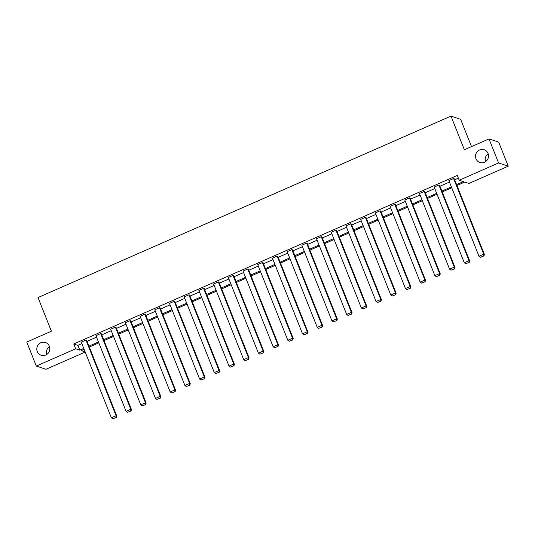 <?xml version="1.0" encoding="UTF-8"?>
<svg xmlns="http://www.w3.org/2000/svg" width="535" height="535" viewBox="0 0 535 535"><rect width="100%" height="100%" fill="white"/><g stroke="black" fill="none" stroke-linecap="round" stroke-linejoin="round"><path stroke-width="0.8" d="M49.347 346.225A6.721 6.487 108.4 0 1 41.195 355.253A6.721 6.487 108.4 0 1 38.587 344.373A6.721 6.487 108.4 0 1 49.347 346.225M488.047 153.458A6.721 6.487 108.4 0 1 479.895 162.486A6.721 6.487 108.4 0 1 477.294 151.606A6.721 6.487 108.4 0 1 488.047 153.458M46.839 354.431A6.721 6.487 108.4 0 1 49.461 346.533M485.539 161.664A6.721 6.487 108.4 0 1 488.161 153.766M471.509 146.61L460.648 119.318L450.978 116.102L38.012 297.56L51.4 331.205L26.75 342.039L36.313 366.067L75.669 348.78L79.809 350.157L83.761 348.419M450.978 116.102L464.367 149.746L489.017 138.913L498.687 142.129L508.25 166.164L468.894 183.451L464.755 182.074L456.943 185.511M85.205 352.05L45.983 369.284L36.313 366.067M489.017 138.913L498.58 162.948L508.25 166.164M101.329 333.82L100.68 333.606L130.794 409.275L131.443 409.496L101.329 333.82M127.477 412.351L131.042 410.987L127.477 412.351L126.079 411.348L95.966 335.672L100.68 333.606M130.741 320.9L130.085 320.679L160.199 396.355L160.854 396.569L130.741 320.9M156.889 399.431L160.446 398.067L156.889 399.431L155.491 398.421L125.377 322.752L130.085 320.679M160.152 307.973L159.497 307.759L189.611 383.428L190.266 383.648L160.152 307.973M186.3 386.504L189.858 385.14L186.3 386.504L184.896 385.501L154.782 309.825L159.497 307.759M189.564 295.052L188.909 294.832L219.022 370.508L219.678 370.722L189.564 295.052M215.712 373.584L219.27 372.22L215.712 373.584L214.308 372.581L184.194 296.905L188.909 294.832M218.969 282.126L218.32 281.912L248.434 357.581L249.083 357.801L218.969 282.126M245.117 360.657L248.681 359.299L245.117 360.657L243.719 359.654L213.605 283.985L218.32 281.912M248.38 269.205L247.725 268.991L277.839 344.66L278.494 344.881L248.38 269.205M274.529 347.737L278.086 346.372L274.529 347.737L273.131 346.733L243.017 271.058L247.725 268.991M277.792 256.285L277.137 256.064L307.25 331.74L307.906 331.954L277.792 256.285M303.94 334.816L307.498 333.452L303.94 334.816L302.536 333.807L272.422 258.137L277.137 256.064M307.204 243.358L306.548 243.144L336.662 318.813L337.317 319.034L307.204 243.358M333.352 321.889L336.91 320.525L333.352 321.889L331.947 320.886L301.834 245.211L306.548 243.144M336.615 230.438L335.96 230.217L366.074 305.893L366.729 306.107L336.615 230.438M362.757 308.969L366.321 307.605L362.757 308.969L361.359 307.966L331.245 232.29L335.96 230.217M366.02 217.511L365.372 217.297L395.485 292.966L396.134 293.187L366.02 217.511M392.168 296.042L395.733 294.678L392.168 296.042L390.771 295.039L360.657 219.37L365.372 217.297M395.432 204.591L394.776 204.37L424.89 280.046L425.546 280.26L395.432 204.591M421.58 283.122L425.138 281.758L421.58 283.122L420.182 282.119L390.068 206.443L394.776 204.37M424.843 191.67L424.188 191.45L454.302 267.125L454.957 267.339L424.843 191.67M450.992 270.195L454.549 268.837L450.992 270.195L449.587 269.192L419.473 193.523L424.188 191.45M454.255 178.743L453.6 178.529L483.714 254.199L484.369 254.419L454.255 178.743M480.403 257.275L483.961 255.911L480.403 257.275L478.999 256.272L448.885 180.596L453.6 178.529M456.582 184.595L463.37 181.619L459.224 180.241L457.311 175.433L73.756 343.972L77.896 345.349L81.848 343.61M87.044 341.33L96.554 337.15M101.75 334.87L111.26 330.69M116.449 328.41L125.959 324.23M131.155 321.943L140.665 317.763M145.861 315.483L155.371 311.303M160.567 309.023L170.076 304.843M175.273 302.563L184.782 298.383M189.978 296.096L199.488 291.923M204.684 289.636L214.194 285.456M219.39 283.175L228.9 278.996M234.096 276.715L243.606 272.536M248.795 270.255L258.305 266.076M263.501 263.788L273.01 259.615M278.207 257.328L287.716 253.149M292.912 250.868L302.422 246.688M307.618 244.408L317.128 240.228M322.324 237.948L331.834 233.768M337.03 231.481L346.54 227.308M351.736 225.021L361.245 220.841M366.442 218.561L375.951 214.381M381.147 212.101L390.65 207.921M395.846 205.641L405.356 201.461M410.552 199.174L420.062 195.001M425.258 192.714L434.768 188.534M439.964 186.254L449.474 182.074M454.67 179.793L458.395 178.155M439.549 185.204L438.894 184.99L469.008 260.659L469.663 260.879L439.549 185.204M465.697 263.735L469.255 262.371L465.697 263.735L464.293 262.732L434.179 187.063L438.894 184.99M410.138 198.131L409.482 197.91L439.596 273.586L440.252 273.8L410.138 198.131M436.286 276.662L439.844 275.298L436.286 276.662L434.881 275.652L404.774 199.983L409.482 197.91M380.726 211.051L380.071 210.837L410.184 286.506L410.84 286.727L380.726 211.051M406.874 289.582L410.439 288.218L406.874 289.582L405.476 288.579L375.363 212.903L380.071 210.837M351.314 223.978L350.666 223.757L380.78 299.433L381.428 299.647L351.314 223.978M377.463 302.502L381.027 301.145L377.463 302.502L376.065 301.499L345.951 225.83L350.666 223.757M321.909 236.898L321.254 236.684L351.368 312.353L352.023 312.574L321.909 236.898M348.058 315.429L351.615 314.065L348.058 315.429L346.653 314.426L316.539 238.75L321.254 236.684M292.498 249.818L291.842 249.604L321.956 325.273L322.612 325.494L292.498 249.818M318.646 328.35L322.204 326.992L318.646 328.35L317.242 327.346L287.128 251.677L291.842 249.604M263.086 262.745L262.431 262.524L292.545 338.2L293.2 338.414L263.086 262.745M289.234 341.276L292.792 339.912L289.234 341.276L287.837 340.273L257.723 264.598L262.431 262.524M233.675 275.665L233.026 275.451L263.14 351.12L263.788 351.341L233.675 275.665M259.823 354.197L263.387 352.832L259.823 354.197L258.425 353.194L228.311 277.518L233.026 275.451M204.263 288.592L203.614 288.372L233.728 364.047L234.377 364.261L204.263 288.592M230.411 367.124L233.976 365.759L230.411 367.124L229.013 366.114L198.9 290.445L203.614 288.372M174.858 301.513L174.203 301.299L204.316 376.968L204.972 377.188L174.858 301.513M201.006 380.044L204.564 378.68L201.006 380.044L199.602 379.041L169.488 303.365L174.203 301.299M145.446 314.433L144.791 314.219L174.905 389.895L175.56 390.109L145.446 314.433M171.595 392.964L175.152 391.607L171.595 392.964L170.19 391.961L140.076 316.292L144.791 314.219M116.035 327.36L115.379 327.139L145.493 402.815L146.149 403.029L116.035 327.36M142.183 405.891L145.741 404.527L142.183 405.891L140.785 404.888L110.671 329.212L115.379 327.139M86.623 340.28L85.974 340.066L116.088 415.735L116.737 415.956L86.623 340.28M112.771 418.811L116.336 417.447L112.771 418.811L111.374 417.808L81.26 342.139L85.974 340.066M73.756 343.972L75.669 348.78M459.224 180.241L498.58 162.948M84.122 349.328L81.193 350.612L85.159 351.93M451.747 187.792L442.238 191.971M437.041 194.252L427.532 198.431M422.336 200.712L412.826 204.892M407.637 207.179L398.127 211.352M392.931 213.639L383.421 217.819M378.225 220.099L368.715 224.279M363.519 226.559L354.01 230.739M348.813 233.019L339.304 237.199M334.108 239.486L324.598 243.659M319.402 245.946L309.892 250.126M304.696 252.406L295.186 256.586M289.99 258.866L280.48 263.046M275.291 265.327L265.781 269.506M260.585 271.793L251.075 275.966M245.879 278.253L236.37 282.433M231.173 284.714L221.664 288.893M216.468 291.174L206.958 295.353M201.762 297.634L192.252 301.814M187.056 304.101L177.546 308.274M172.35 310.561L162.841 314.74M157.644 317.021L148.135 321.201M142.939 323.481L133.436 327.661M128.239 329.941L118.73 334.121M113.534 336.408L104.024 340.588M98.828 342.868L89.318 347.048M88.957 346.138L98.467 341.959M103.663 339.671L113.173 335.498M118.362 333.211L127.872 329.032M133.068 326.751L142.577 322.572M147.774 320.291L157.283 316.111M162.48 313.831L171.989 309.651M177.185 307.364L186.695 303.191M191.891 300.904L201.401 296.724M206.597 294.444L216.107 290.264M221.303 287.984L230.812 283.804M236.009 281.524L245.518 277.344M250.708 275.057L260.217 270.884M265.413 268.597L274.923 264.417M280.119 262.137L289.629 257.957M294.825 255.676L304.335 251.497M309.531 249.216L319.041 245.037M324.237 242.75L333.746 238.57M338.943 236.289L348.452 232.11M353.648 229.829L363.158 225.65M368.354 223.369L377.864 219.189M383.06 216.902L392.563 212.729M397.759 210.442L407.269 206.263M412.465 203.982L421.975 199.802M427.171 197.522L436.68 193.342M441.877 191.062L451.386 186.882M77.896 345.349L79.809 350.157M478.999 256.272L483.714 254.199L483.7 255.824M484.369 254.419L483.961 255.911M464.293 262.732L469.008 260.659L468.994 262.284M469.663 260.879L469.255 262.371M449.587 269.192L454.302 267.125L454.289 268.751M454.957 267.339L454.549 268.837M434.881 275.652L439.596 273.586L439.583 275.211M440.252 273.8L439.844 275.298M420.182 282.119L424.89 280.046L424.877 281.671M425.546 280.26L425.138 281.758M405.476 288.579L410.184 286.506L410.171 288.131M410.84 286.727L410.439 288.218M390.771 295.039L395.485 292.966L395.472 294.591M396.134 293.187L395.733 294.678M376.065 301.499L380.78 299.433L380.766 301.058M381.428 299.647L381.027 301.145M361.359 307.966L366.074 305.893L366.06 307.518M366.729 306.107L366.321 307.605M346.653 314.426L351.368 312.353L351.355 313.978M352.023 312.574L351.615 314.065M331.947 320.886L336.662 318.813L336.649 320.438M337.317 319.034L336.91 320.525M317.242 327.346L321.956 325.273L321.943 326.905M322.612 325.494L322.204 326.992M302.536 333.807L307.25 331.74L307.237 333.365M307.906 331.954L307.498 333.452M287.837 340.273L292.545 338.2L292.531 339.825M293.2 338.414L292.792 339.912M273.131 346.733L277.839 344.66L277.825 346.285M278.494 344.881L278.086 346.372M258.425 353.194L263.14 351.12L263.126 352.746M263.788 351.341L263.387 352.832M243.719 359.654L248.434 357.581L248.421 359.212M249.083 357.801L248.681 359.299M229.013 366.114L233.728 364.047L233.715 365.672M234.377 364.261L233.976 365.759M214.308 372.581L219.022 370.508L219.009 372.133M219.678 370.722L219.27 372.22M199.602 379.041L204.316 376.968L204.303 378.593M204.972 377.188L204.564 378.68M184.896 385.501L189.611 383.428L189.597 385.053M190.266 383.648L189.858 385.14M170.19 391.961L174.905 389.895L174.891 391.52M175.56 390.109L175.152 391.607M155.491 398.421L160.199 396.355L160.186 397.98M160.854 396.569L160.446 398.067M140.785 404.888L145.493 402.815L145.48 404.44M146.149 403.029L145.741 404.527M126.079 411.348L130.794 409.275L130.774 410.9M131.443 409.496L131.042 410.987M111.374 417.808L116.088 415.735L116.075 417.36M116.737 415.956L116.336 417.447"/></g></svg>
